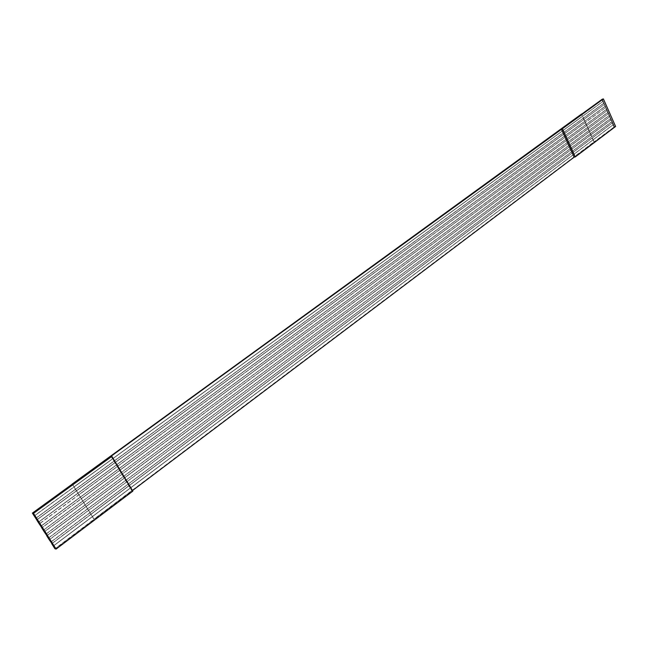 <?xml version="1.0" encoding="UTF-8"?>
<svg xmlns="http://www.w3.org/2000/svg" width="648" height="648" viewBox="0 0 648 648"><rect width="100%" height="100%" fill="white"/><g stroke="black" fill="none" stroke-linecap="round" stroke-linejoin="round"><path stroke-width="0.49" stroke-dasharray="3.24 2.43" d="M615.6 126.473L614.458 126.749L602.259 99.209L614.458 126.749L615.6 126.473M55.274 548.856L131.949 490.982L132.832 491.127L131.949 490.982L132.492 490.568L55.274 548.856M574.144 157.181L614.458 126.749L594.135 141.839L593.163 139.685L613.04 124.732L613.98 126.862L612.23 122.901L592.337 137.838L591.778 136.607L611.688 121.686L612.23 122.901L610.878 119.856L590.952 134.752L590.393 133.52L610.335 118.641L610.878 119.856L609.776 116.745L589.559 131.666L589.008 130.426L608.982 115.587L609.525 116.802L608.423 113.684L588.173 128.571L587.615 127.332L607.63 112.525L608.172 113.748L607.063 110.63L586.78 125.477L586.221 124.238L606.269 109.463L606.812 110.687L605.71 107.56L585.387 122.375L584.828 121.136L604.908 106.402L605.459 107.625L604.349 104.49L583.994 119.273L583.435 118.025L603.547 103.332L604.098 104.555L602.988 101.42L582.593 116.162L581.62 113.983L582.593 116.162L602.737 101.485L601.781 99.33L602.988 101.42L34.344 515.938L602.988 101.42L603.806 103.267L75.508 489.183L76.48 490.755L36.685 519.882L604.349 104.49L36.863 519.923L604.349 104.49L605.167 106.337L77.938 493.112L78.902 494.683L39.204 523.868L605.71 107.56L39.374 523.908L605.71 107.56L606.52 109.399L80.352 497.032L81.324 498.596L41.715 527.837L607.063 110.63L41.885 527.885L607.063 110.63L607.881 112.46L82.774 500.945L83.738 502.508L44.218 531.806L608.423 113.684L44.396 531.846L608.423 113.684L609.233 115.522L85.18 504.849L86.144 506.412L46.721 535.758L609.776 116.745L46.899 535.807L609.776 116.745L610.586 118.576L87.585 508.745L88.549 510.308L49.216 539.711L611.129 119.799L49.394 539.76L611.129 119.799L611.939 121.622L89.991 512.641L90.947 514.188L51.702 543.648L612.481 122.845L51.88 543.696L612.481 122.845L613.292 124.667L92.389 516.521L94.057 519.234L54.934 548.759L574.144 157.181M35.778 518.214L75.508 489.183L35.778 518.214M72.349 484.064L74.05 486.826L34.166 515.897L582.593 116.162L74.05 486.826L75.508 489.183L583.435 118.025L582.593 116.162L583.994 119.273L76.48 490.755L77.938 493.112L38.297 522.199L584.828 121.136L583.994 119.273L585.387 122.375L78.902 494.683L80.352 497.032L40.808 526.176L586.221 124.238L585.387 122.375L586.78 125.477L81.324 498.596L82.774 500.945L43.319 530.145L587.615 127.332L586.78 125.477L588.173 128.571L83.738 502.508L85.18 504.849L45.822 534.106L589.008 130.426L588.173 128.571L589.559 131.666L86.144 506.412L87.585 508.745L48.317 538.051L590.393 133.52L589.559 131.666L590.952 134.752L88.549 510.308L89.991 512.641L50.811 541.995L591.778 136.607L590.952 134.752L592.337 137.838L90.947 514.188L92.389 516.521L53.298 545.932L593.163 139.685L592.337 137.838L594.135 141.839L581.402 114.04L593.916 141.888L93.895 519.194L72.252 484.137L94.057 519.234L72.349 484.064M111.002 456.281L131.949 490.982L111.002 456.281M53.379 546.062L613.292 124.667L53.379 546.062M50.884 542.125L611.939 121.622L50.884 542.125M48.398 538.18L610.586 118.576L48.398 538.18M45.895 534.227L609.233 115.522L45.895 534.227M43.392 530.267L607.881 112.46L43.392 530.267M40.889 526.298L606.52 109.399L40.889 526.298M38.37 522.32L605.167 106.337L38.37 522.32M35.851 518.335L603.806 103.267L35.851 518.335"/><path stroke-width="0.97" d="M33.51 513.362L32.732 513.175L55.274 548.856L56.084 549.091L33.51 513.362L111.861 456.378L111.002 456.281L32.732 513.175L33.51 513.362L56.084 549.091L55.274 548.856L32.4 513.095L72.349 484.064L32.4 513.095L34.166 515.897L32.4 513.095L603.393 98.909L602.259 99.209L111.002 456.281L111.861 456.378L132.832 491.127L56.084 549.091L132.832 491.127L111.861 456.378L33.51 513.362M602.259 99.209L603.393 98.909L615.6 126.473L575.278 156.929L574.144 157.181L561.298 128.976L602.259 99.209M36.685 519.882L39.204 523.868L36.685 519.882M581.62 113.983L72.195 484.04L581.62 113.983M41.715 527.837L44.218 531.806L41.715 527.837M46.721 535.758L49.216 539.711L46.721 535.758M51.702 543.648L54.934 548.759L51.702 543.648M34.166 515.897L35.851 518.335L34.166 515.897M39.204 523.868L40.889 526.298L39.204 523.868M44.218 531.806L45.895 534.227L44.218 531.806M49.216 539.711L50.884 542.125L49.216 539.711M132.492 490.568L574.144 157.181L132.492 490.568M574.144 157.181L575.278 156.929L562.424 128.701L561.298 128.976L574.144 157.181M575.278 156.929L615.6 126.473L603.393 98.909L562.424 128.701L575.278 156.929"/></g></svg>
